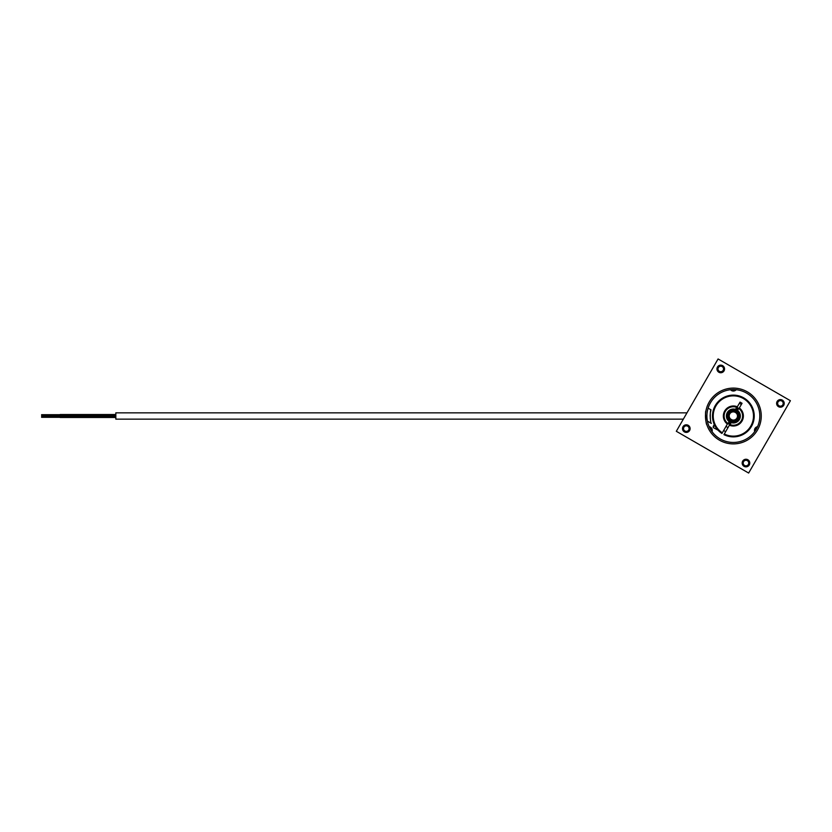 <?xml version="1.0" encoding="UTF-8"?>
<svg xmlns="http://www.w3.org/2000/svg" width="832" height="832" viewBox="0 0 832 832"><rect width="100%" height="100%" fill="white"/><g stroke="black" fill="none" stroke-linecap="round" stroke-linejoin="round"><path stroke-width="1.25" d="M686.962 412.849L115.835 412.849L115.835 419.151L683.322 419.151M115.835 417.487L60.154 417.487L60.154 416.374L115.835 416.374M115.835 415.626L60.154 415.626L60.154 414.513L115.835 414.513M736.206 389.709A3.713 3.713 0 0 1 730.517 389.709A3.713 3.713 0 0 0 736.206 389.709M710.382 427.118A3.713 3.713 0 0 1 712.015 431.61A3.713 3.713 0 0 0 709.166 426.681A3.713 3.713 0 0 1 710.382 427.118M754.707 431.61A3.713 3.713 0 0 1 757.557 426.681A3.713 3.713 0 0 0 754.707 431.61M719.368 371.342A2.777 2.777 0 0 0 723.154 370.334A2.777 2.777 0 0 0 722.134 366.538A2.777 2.777 0 0 0 718.349 367.557A2.777 2.777 0 0 0 719.368 371.342M779.033 405.798A2.777 2.777 0 0 0 782.818 404.778A2.777 2.777 0 0 0 781.799 400.993A2.777 2.777 0 0 0 778.014 402.002A2.777 2.777 0 0 0 779.033 405.798M744.578 465.462A2.777 2.777 0 0 0 748.374 464.443A2.777 2.777 0 0 0 747.354 460.658A2.777 2.777 0 0 0 743.569 461.666A2.777 2.777 0 0 0 744.578 465.462M684.913 431.007A2.777 2.777 0 0 0 688.709 429.998A2.777 2.777 0 0 0 687.69 426.202A2.777 2.777 0 0 0 683.904 427.222A2.777 2.777 0 0 0 684.913 431.007M710.362 412.849L710.986 409.812C709.956 409.76 710.07 422.916 711.35 423.394L707.418 421.117M710.986 409.812L708.105 408.148M710.694 421.013L710.486 419.983M710.32 418.86L710.206 417.674M710.143 416.447L710.154 415.22M710.164 415.095L710.341 412.974M727.189 412.818A6.947 6.947 0 0 1 727.22 412.755A6.947 6.947 0 0 0 727.189 412.818L727.688 413.327A6.271 6.271 0 0 0 733.533 422.271A6.271 6.271 0 0 0 738.878 413.015A6.271 6.271 0 0 0 728.208 412.422L727.511 412.235A6.947 6.947 0 0 0 727.22 412.755A6.947 6.947 0 0 1 727.522 412.246M729.258 413.837A4.638 4.638 0 0 1 735.53 411.902A4.638 4.638 0 0 1 737.454 418.163A4.638 4.638 0 0 1 731.193 420.098A4.638 4.638 0 0 1 729.258 413.837A4.638 4.638 0 0 0 731.193 420.098A4.638 4.638 0 0 0 737.454 418.163M733.533 420.628A4.638 4.638 0 0 1 729.435 418.465L733.533 420.628M730.839 419.214A4.077 4.077 0 0 1 735.27 412.391A4.077 4.077 0 0 1 732.129 419.89M725.182 411.674A9.256 9.256 0 0 0 730.09 424.653A9.256 9.256 0 0 0 738.67 408.418L737.589 410.457A6.968 6.968 0 0 0 727.199 412.745A6.968 6.968 0 0 0 729.134 421.543L728.052 423.582A9.256 9.256 0 0 0 730.09 424.653L731.162 422.614A6.968 6.968 0 0 0 737.589 410.457A6.968 6.968 0 0 0 735.55 409.386L736.632 407.347A9.256 9.256 0 0 0 725.182 411.674M729.134 421.543A6.968 6.968 0 0 0 731.162 422.614A6.968 6.968 0 0 1 729.134 421.543M738.67 408.418A9.256 9.256 0 0 0 736.632 407.347A9.256 9.256 0 0 1 738.67 408.418M727.875 412.454A6.531 6.531 0 0 0 727.584 412.953A6.531 6.531 0 0 1 736.414 410.228A6.531 6.531 0 0 1 739.138 419.047A6.531 6.531 0 0 1 730.309 421.772A6.531 6.531 0 0 1 727.584 412.953A6.531 6.531 0 0 0 727.542 413.026M730.122 424.59A9.183 9.183 0 0 1 728.083 423.519M740.314 416A6.958 6.958 0 0 1 733.356 422.958A6.958 6.958 0 0 1 726.398 416A6.958 6.958 0 0 1 733.356 409.042A6.958 6.958 0 0 1 740.314 416M736.601 407.41A9.183 9.183 0 0 1 738.639 408.481M739.336 403.333A14.009 14.009 0 0 1 741.343 404.487M711.526 430.924A3.058 3.058 0 0 0 709.519 427.44M711.786 431.298A3.401 3.401 0 0 0 709.332 427.034M728.863 422.053A7.644 7.644 0 0 0 730.798 423.311M737.932 409.812A7.644 7.644 0 0 0 735.8 408.918M731.349 389.636A3.058 3.058 0 0 0 735.374 389.636M730.902 389.667A3.401 3.401 0 0 0 735.821 389.667M757.203 427.44A3.058 3.058 0 0 0 755.196 430.924M688.21 425.318A3.806 3.806 0 0 1 689.603 430.508A3.806 3.806 0 0 1 684.403 431.902A3.806 3.806 0 0 1 683.01 426.702A3.806 3.806 0 0 1 688.21 425.318M747.874 459.763A3.806 3.806 0 0 1 749.268 464.953A3.806 3.806 0 0 1 744.068 466.346A3.806 3.806 0 0 1 742.674 461.157A3.806 3.806 0 0 1 747.874 459.763M782.319 400.098A3.806 3.806 0 0 1 783.713 405.298A3.806 3.806 0 0 1 778.513 406.682A3.806 3.806 0 0 1 777.119 401.492A3.806 3.806 0 0 1 782.319 400.098M722.654 365.654A3.806 3.806 0 0 1 724.048 370.843A3.806 3.806 0 0 1 718.848 372.237A3.806 3.806 0 0 1 717.454 367.047A3.806 3.806 0 0 1 722.654 365.654M719.41 440.159A27.903 27.903 0 0 0 757.526 429.946A27.903 27.903 0 0 0 747.313 391.841A27.903 27.903 0 0 0 709.197 402.054A27.903 27.903 0 0 0 719.41 440.159M705.921 410.914C705.026 411.029 705.754 424.33 706.898 424.85M720.138 438.901A26.447 26.447 0 0 0 756.267 429.218A26.447 26.447 0 0 0 746.585 393.099A26.447 26.447 0 0 0 710.455 402.782A26.447 26.447 0 0 0 720.138 438.901M790.4 400.712L718.078 358.956L676.322 431.288L748.644 473.044L790.4 400.712M706.202 422.396L705.983 421.387M705.921 421.086L705.526 414.107M705.609 413.046L705.723 412.162M714.293 424.507L713.17 426.452L713.513 426.972L714.584 425.121M713.086 420.982L718.047 430.186L713.19 427.544L713.513 426.972M738.338 436.28L737.807 436.394M723.944 434.637L724.318 433.992L723.944 434.637A20.883 20.883 0 0 0 751.722 425.932A20.883 20.883 0 0 0 743.798 397.914A20.883 20.883 0 0 0 715.572 405.059A20.883 20.883 0 0 0 721.937 433.472L722.301 432.827L721.937 433.472M724.318 433.992A20.134 20.134 0 0 0 753.49 415.615A20.134 20.134 0 0 0 723.632 398.372A20.134 20.134 0 0 0 722.301 432.827L727.376 424.039A10.026 10.026 0 0 1 737.329 406.796L740.043 402.116L742.05 403.27L739.346 407.961A10.026 10.026 0 0 1 729.383 425.204L724.318 433.992M727.75 423.394L727.376 424.039L727.75 423.394A9.277 9.277 0 0 1 736.954 407.451M712.67 418.777L712.91 420.191M729.383 425.204L729.758 424.549L729.383 425.204M738.972 408.606L739.346 407.961L738.972 408.606A9.277 9.277 0 0 1 729.758 424.549M737.953 418.423A5.19 5.19 0 0 0 735.79 411.414A5.19 5.19 0 0 0 728.77 413.577A5.19 5.19 0 0 0 730.933 420.586A5.19 5.19 0 0 0 737.953 418.423M728.614 422.521A8.07 8.07 0 0 0 730.642 423.602M738.109 409.479A8.07 8.07 0 0 0 736.07 408.398M60.154 415.438L41.6 415.438M60.154 414.7L41.6 414.7M60.154 417.3L41.6 417.3M60.154 416.562L41.6 416.562M728.01 427.596L725.993 426.431M725.65 431.673L723.642 430.508"/></g></svg>

